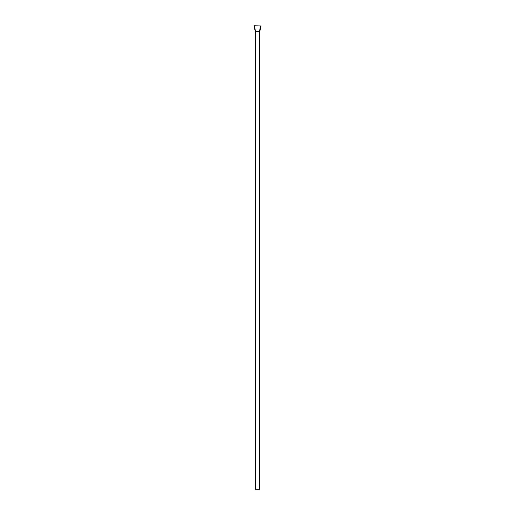 <?xml version="1.0" encoding="UTF-8"?>
<svg xmlns="http://www.w3.org/2000/svg" width="515" height="515" viewBox="0 0 515 515"><rect width="100%" height="100%" fill="white"/><g stroke="black" fill="none" stroke-linecap="round" stroke-linejoin="round"><path stroke-width="0.77" d="M259.818 489.25L259.431 489.25L259.431 31.544L260.622 25.943L254.378 25.943L255.569 31.544L259.818 31.544L259.818 489.25M255.569 489.25L255.183 489.25L255.183 31.544L255.569 31.544L255.569 489.25L259.431 489.25M255.183 31.544L254.217 25.75L260.976 25.943L260.622 25.943L260.976 25.943L259.818 31.544M254.024 25.943L254.41 25.75"/></g></svg>
